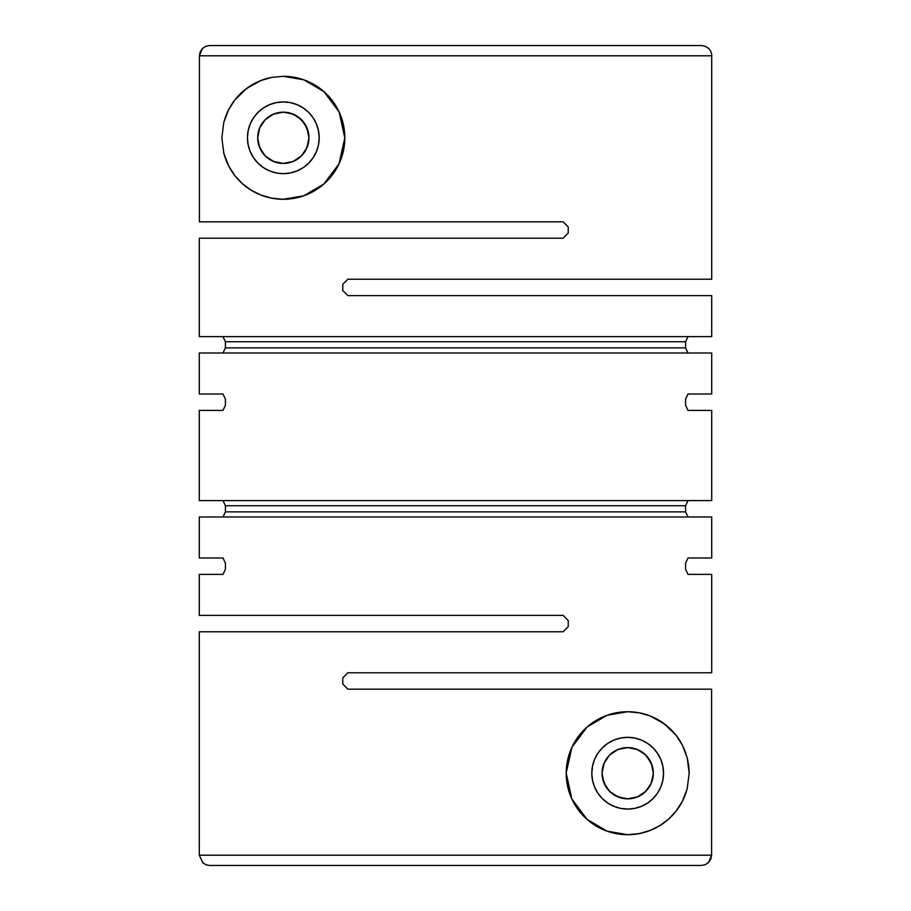 <?xml version="1.0" encoding="UTF-8"?>
<svg xmlns="http://www.w3.org/2000/svg" width="911" height="911" viewBox="0 0 911 911"><rect width="100%" height="100%" fill="white"/><g stroke="black" fill="none" stroke-linecap="round" stroke-linejoin="round"><path stroke-width="1.37" d="M705.08 46.256L708.086 47.964A10.249 10.249 0 0 1 711.719 55.799L199.418 55.799L199.418 221.828L563.112 221.828L568.236 226.953L568.236 233.102L563.112 238.226L199.281 238.226L199.281 336.615L711.719 336.615L711.719 295.62L347.888 295.62L342.764 290.495L342.764 284.346L347.888 279.221L711.719 279.221L711.719 55.799L711.719 279.221L347.888 279.221L342.764 284.346L342.764 290.495L347.888 295.62L711.719 295.62L711.719 336.615L199.281 336.615L199.281 238.226L563.112 238.226L568.236 233.102L568.236 226.953L563.112 221.828L199.418 221.828L199.418 55.799L711.719 55.799A10.249 10.249 0 0 0 708.086 47.964L704.727 46.131L701.333 45.55L209.667 45.55L205.761 46.324M701.333 45.55L209.667 45.55L205.738 46.336L202.436 48.534M705.262 864.664L708.587 862.444L705.262 864.676L701.333 865.45L209.667 865.45L701.333 865.45L705.262 864.664L708.587 862.444L710.808 859.119L711.582 855.201L711.582 689.172L347.888 689.172L342.764 684.047L342.764 677.898L347.888 672.773L711.719 672.773L711.719 574.385L688.021 574.385L685.584 569.261L685.584 563.112L688.021 557.987L711.719 557.987L711.719 516.992L199.281 516.992L199.281 557.987L222.979 557.987L225.416 563.112L225.416 569.261L222.979 574.385L199.281 574.385L199.281 615.38L563.112 615.38L568.236 620.505L568.236 626.654L563.112 631.778L199.281 631.778L199.281 855.201L711.582 855.201L711.582 689.172L347.888 689.172L342.764 684.047L342.764 677.898L347.888 672.773L711.719 672.773L711.719 574.385L688.021 574.385L685.584 569.261L685.584 563.112L688.021 557.987L711.719 557.987L711.719 516.992L199.281 516.992L199.281 557.987L222.979 557.987L225.416 563.112L225.416 569.261L222.979 574.385L199.281 574.385L199.281 615.38L563.112 615.38L568.236 620.505L568.236 626.654L563.112 631.778L199.281 631.778L199.281 855.201L202.914 863.036M617.51 712.561L627.679 711.719L639.351 712.835L650.169 715.978L659.883 720.829L668.537 727.251L676.11 735.325L682.43 745.209L687.167 757.656L689.172 773.223L687.167 788.778L682.453 801.156L676.121 811.086L668.56 819.148L659.906 825.582L650.112 830.468L639.374 833.576L627.679 834.704L617.453 833.85L607.033 831.139L596.705 826.334L587.003 819.331L578.496 810.118L571.835 798.958L567.61 786.387L566.186 773.063L567.69 759.717L571.971 747.179L578.622 736.134L587.151 726.967L596.842 720.009L607.147 715.249L617.51 712.561A61.492 61.492 0 0 0 607.17 715.237M637.017 749.354L635.878 748.933M641.264 751.484L638.873 750.163M645.079 754.41L643.166 752.805M648.347 758.066L646.867 756.232M650.944 762.484L649.942 760.537M622.942 798.389L627.679 798.833A25.622 25.622 0 0 1 602.057 773.211A25.622 25.622 0 0 1 627.679 747.589L636.516 749.161L644.407 753.796L647.778 757.326L652.208 765.787M653.301 773.211L651.354 783.016L645.797 791.329L637.484 796.886L627.679 798.833L617.874 796.886L609.561 791.329L604.004 783.016L602.057 773.211L604.004 763.407L609.561 755.094L617.874 749.537L627.679 747.589L637.484 749.537L645.797 755.094L651.354 763.407L653.301 773.052M652.208 780.625L652.686 778.814M649.942 785.886L650.944 783.938M646.867 790.19L648.347 788.357M643.166 793.618L645.09 792.012M640.627 795.326L641.264 794.927M627.599 747.589L627.679 747.589A25.622 25.622 0 0 1 653.301 773.211A25.622 25.622 0 0 1 627.679 798.833L637.028 797.068M638.873 796.26L640.604 795.337M635.889 797.478L636.527 797.262M618.41 797.091L619.879 797.615M614.879 795.405L616.667 796.351M610.917 792.581L612.317 793.72M614.082 794.927L614.834 795.383M607.386 788.858L608.468 790.156M610.199 791.944L613.08 794.267M604.289 783.665L605.337 785.749M606.874 788.174L607.364 788.824M602.718 778.973L603.128 780.533M603.082 766.026L602.626 767.848M605.325 760.685L604.289 762.769M608.457 756.267L606.874 758.259M612.294 752.714L610.199 754.479M614.845 751.04L614.094 751.484M619.867 748.808L618.398 749.332M616.701 750.06L614.902 751.006M199.281 410.405L199.281 500.594L711.719 500.594L711.719 410.405L688.021 410.405L685.584 405.281L685.584 399.132L688.021 394.007L711.719 394.007L711.719 353.012L199.281 353.012L199.281 394.007L222.979 394.007L225.416 399.132L225.416 405.281L222.979 410.405L199.281 410.405L199.281 500.594L711.719 500.594L711.719 410.405L688.021 410.405L685.584 405.281L685.584 399.132L688.021 394.007L711.719 394.007L711.719 353.012L199.281 353.012L199.281 394.007L222.979 394.007L225.416 399.132L225.416 405.281L222.979 410.405L199.281 410.405M685.584 511.868L688.021 516.992L685.584 511.868L225.416 511.868L225.416 505.719L222.979 500.594L225.416 505.719L685.584 505.719L685.584 511.868L685.584 505.719L225.416 505.719L225.416 511.868L685.584 511.868M688.021 500.594L685.584 505.719L688.021 500.594M222.979 516.992L225.416 511.868L222.979 516.992M271.592 77.424L283.321 76.296L293.444 77.139L303.887 79.838L314.215 84.621L323.94 91.624L332.481 100.848L339.143 111.996L343.379 124.568L344.813 137.937L343.31 151.294L339.04 163.809L332.344 174.912L323.838 184.045L314.124 191.003L303.796 195.774L293.456 198.439L283.321 199.281L271.637 198.165L260.933 195.068L251.163 190.205L242.485 183.771L234.958 175.766L228.604 165.848L223.855 153.435L221.828 137.914L223.799 122.359L228.524 109.878L234.856 99.937L242.394 91.897L251.106 85.418L260.819 80.555L271.592 77.424A61.492 61.492 0 0 0 234.879 99.914L246.608 88.458L260.819 80.555L271.592 77.424L283.321 76.296L303.887 79.838L323.94 91.624A61.492 61.492 0 0 0 314.238 84.632M613.752 794.722L622.19 798.241M602.57 778.301L606.179 787.161M606.532 787.673L610.905 792.57M602.114 774.874L602.513 778.017M604.54 762.211L602.57 768.132M602.513 768.406L602.103 771.628M627.679 747.589L622.908 748.033M622.179 748.182L619.07 749.081M258.792 145.202L263.211 153.663L266.604 157.204L274.496 161.839L283.321 163.411A25.622 25.622 0 0 1 257.699 137.789A25.622 25.622 0 0 1 283.321 112.167L274.484 113.738L269.565 116.175M268.267 117.052L263.222 121.903L260.398 126.344L258.314 132.186M627.679 809.082A35.871 35.871 0 0 1 591.808 773.211A35.871 35.871 0 0 1 627.679 737.341L634.682 738.035L641.401 740.074L647.607 743.387L653.039 747.851L657.503 753.283L660.817 759.489L662.855 766.208L663.55 773.211L662.855 780.215L660.817 786.933L657.503 793.139L653.039 798.571L647.607 803.035L641.401 806.349L634.682 808.387L627.679 809.082L620.676 808.387L613.957 806.349L607.751 803.035L602.319 798.571L597.855 793.139L594.541 786.933L592.503 780.215L591.808 773.211L592.503 766.208L594.541 759.489L597.855 753.283L602.319 747.851L607.751 743.387L613.957 740.074L620.676 738.035L627.679 737.341A35.871 35.871 0 0 1 663.55 773.211A35.871 35.871 0 0 1 627.679 809.082M283.321 173.659A35.871 35.871 0 0 1 247.45 137.789A35.871 35.871 0 0 1 283.321 101.918L290.324 102.613L297.043 104.651L303.249 107.965L308.681 112.429L313.145 117.861L316.459 124.067L318.497 130.785L319.192 137.789L318.497 144.792L316.459 151.511L313.145 157.717L308.681 163.149L303.249 167.613L297.043 170.926L290.324 172.965L283.321 173.659L276.318 172.965L269.599 170.926L263.393 167.613L257.961 163.149L253.497 157.717L250.183 151.511L248.145 144.792L247.45 137.789L248.145 130.785L250.183 124.067L253.497 117.861L257.961 112.429L263.393 107.965L269.599 104.651L276.318 102.613L283.321 101.918A35.871 35.871 0 0 1 319.192 137.789A35.871 35.871 0 0 1 283.321 173.659M234.833 99.959A61.492 61.492 0 0 0 228.536 109.855M228.524 109.901A61.492 61.492 0 0 0 225.917 115.743L228.524 109.878L234.856 99.937M223.833 153.378A61.492 61.492 0 0 0 223.855 153.435L221.828 137.914L223.799 122.359A61.492 61.492 0 0 0 223.776 122.427M242.497 183.783A61.492 61.492 0 0 0 271.626 198.154L260.933 195.068L251.163 190.205L242.485 183.771L234.958 175.766L228.604 165.848L225.996 160.04A61.492 61.492 0 0 0 242.474 183.76M271.637 198.165A61.492 61.492 0 0 0 283.298 199.281L271.637 198.165M223.799 122.359L225.917 115.743M225.996 160.04L223.855 153.435M627.622 711.719A61.492 61.492 0 0 0 617.567 712.55M607.125 715.26A61.492 61.492 0 0 0 606.988 831.117L587.003 819.331L571.835 798.958L566.186 773.063L571.971 747.179L587.151 726.967L607.147 715.249L627.679 711.719L639.351 712.835L650.169 715.978L664.335 723.835L676.11 735.325L682.43 745.209A61.492 61.492 0 0 0 659.906 720.84M607.09 831.151A61.492 61.492 0 0 0 627.611 834.704M668.583 819.126A61.492 61.492 0 0 0 685.061 795.326L682.453 801.156L676.121 811.086L668.56 819.148L659.906 825.582L650.112 830.468L639.374 833.576L627.679 834.704L607.033 831.139M202.971 862.956L206.273 864.869L209.667 865.45M710.808 859.13L711.582 855.201L199.281 855.201M199.418 55.799L202.413 48.556L205.738 46.336L202.424 48.545L200.192 51.881L199.418 55.799L200.192 51.87M288.058 112.611L283.321 112.167L293.126 114.114L301.439 119.671L306.996 127.984L308.943 137.789L306.996 147.593L301.439 155.906L293.126 161.463L283.321 163.411L273.516 161.463L265.203 155.906L259.646 147.593L257.699 137.789L259.646 127.984L265.203 119.671L273.516 114.114L283.321 112.167A25.622 25.622 0 0 1 308.943 137.789A25.622 25.622 0 0 1 283.321 163.411L288.092 162.967M225.416 341.739L222.979 336.615L225.416 341.739L685.584 341.739L225.416 341.739L225.416 347.888L685.584 347.888L225.416 347.888L225.416 341.739M688.021 336.615L685.584 341.739L685.584 347.888L688.021 353.012L685.584 347.888L685.584 341.739L688.021 336.615M222.979 353.012L225.416 347.888L222.979 353.012M627.736 834.704A61.492 61.492 0 0 0 639.306 833.599M639.431 833.565A61.492 61.492 0 0 0 668.526 819.171M682.43 745.209L687.167 757.656L688.636 765.115L689.172 773.223L687.167 788.778A61.492 61.492 0 0 0 687.19 788.675M659.86 720.817A61.492 61.492 0 0 0 650.203 715.989M650.135 715.966A61.492 61.492 0 0 0 627.725 711.719M687.167 788.778L685.061 795.326M639.67 833.519L640.547 833.349M650.693 830.228L654.132 828.725M660.885 824.967L665.11 821.995M669.767 818.044L674.015 813.637M677.351 809.469L680.984 803.866M683.489 799.015L686.006 792.695M686.017 753.773L683.478 747.362M680.961 742.511L677.351 736.953M674.015 732.786L669.744 728.356M665.098 724.416L660.874 721.455M654.007 717.64L650.727 716.205M640.661 713.108L639.67 712.903M616.36 712.766L613.934 713.279M605.314 715.932L601.829 717.412M594.917 721.17L590.977 723.869M585.568 728.401L581.525 732.569M577.608 737.511L573.816 743.535M571.448 748.318L568.544 756.324M567.542 760.389L566.186 773.211L567.496 785.851M568.396 789.564L571.379 797.945M573.657 802.591L577.551 808.82M581.457 813.774L585.5 817.964M590.92 822.508L594.883 825.229M601.795 828.987L605.268 830.479M613.934 833.144L616.348 833.656M641.401 806.349L634.682 808.387M283.355 199.281A61.492 61.492 0 0 0 293.422 198.45M293.49 198.439A61.492 61.492 0 0 0 314.09 191.025M314.158 190.991A61.492 61.492 0 0 0 339.154 112.007M323.94 91.624L339.143 111.996A61.492 61.492 0 0 0 332.492 100.859M332.469 100.825A61.492 61.492 0 0 0 323.952 91.635M314.193 84.609A61.492 61.492 0 0 0 283.378 76.296M339.143 111.996L344.813 137.937L339.04 163.809L323.838 184.045L303.796 195.774L283.321 199.281M294.629 198.234L297.032 197.733M305.675 195.079L309.193 193.576M316.071 189.841L320.034 187.119M325.432 182.599L329.44 178.465M333.369 173.511L337.207 167.408M339.552 162.67L342.445 154.711M343.458 150.611L344.813 137.789L343.493 125.126M342.582 121.357L339.609 113.032M337.321 108.363L333.437 102.157M329.531 97.226L325.466 93.013M320.08 88.492L316.083 85.748M309.193 82.001L305.709 80.51M297.111 77.868L294.617 77.344M271.33 77.481L270.51 77.64M260.273 80.783L256.982 82.218M250.138 86.021L249.159 86.659M249.067 86.716L245.811 89.062M241.21 92.979L236.974 97.375M233.637 101.554L230.005 107.156M227.499 111.985L224.96 118.419M224.994 157.284L227.545 163.673M230.05 168.512L233.694 174.103M237.054 178.294L241.256 182.644M245.902 186.584L249.09 188.873M249.204 188.953L250.149 189.568M256.868 193.303L260.33 194.817M270.442 197.915L271.33 198.097M269.599 104.651L276.318 102.613M297.248 116.278L288.81 112.759M304.468 123.327L297.92 116.733M308.43 132.699L304.798 123.816M308.886 136.115L308.476 132.892M305.697 150.281L308.43 142.879M308.487 142.606L308.897 139.36M288.821 162.807L292.602 161.668M642.733 793.948L647.789 789.097L650.602 784.656L652.572 779.269M636.538 797.25L641.446 794.825M292.59 113.909L291.121 113.385M296.098 115.583L294.287 114.638M300.801 119.056L298.694 117.291M296.906 116.061L296.132 115.606M304.115 122.826L302.52 120.821M306.7 127.312L305.652 125.217M308.362 132.38L307.884 130.489M307.918 144.951L308.305 143.46M302.554 154.722L304.137 152.729M298.706 158.275L300.812 156.51M296.155 159.96L296.918 159.505M294.333 160.928L296.143 159.972M291.144 162.181L291.941 161.919M273.995 161.657L275.145 162.078M269.736 159.516L272.104 160.826M266.616 157.216L267.845 158.207M262.653 152.934L264.122 154.756M265.921 156.601L266.593 157.204M260.409 149.245L261.058 150.463M260.056 148.516L260.387 149.21M260.398 126.344L260.056 127.062M258.792 130.364L258.428 131.719M264.133 120.81L262.653 122.643M261.058 125.114L260.409 126.333M266.604 118.373L265.921 118.988M272.127 114.74L269.736 116.061M267.834 117.371L266.616 118.362M275.122 113.511L273.983 113.932M708.564 862.466L711.582 855.201M708.029 48.044L704.727 46.131"/></g></svg>
